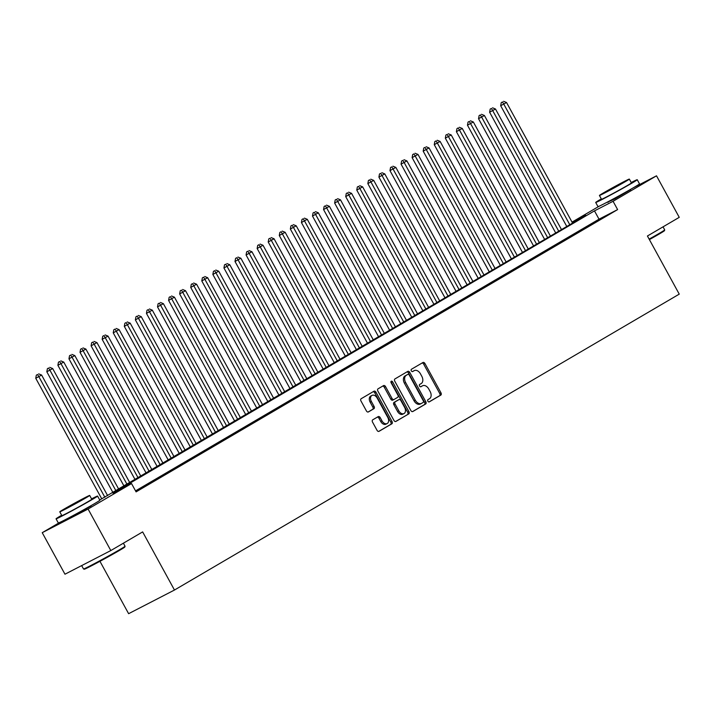 <?xml version="1.0" encoding="UTF-8"?>
<svg xmlns="http://www.w3.org/2000/svg" width="715" height="715" viewBox="0 0 715 715"><rect width="100%" height="100%" fill="white"/><g stroke="black" fill="none" stroke-linecap="round" stroke-linejoin="round"><path stroke-width="1.07" d="M427.865 401.187A1.305 0.885 62.7 0 0 429.25 401.884L440.798 395.118A1.859 1.26 62.7 0 0 440.985 392.848L424.925 363.506A1.859 1.26 62.7 0 0 422.985 362.487A1.859 1.26 62.7 0 0 422.94 362.514L411.402 369.28A1.305 0.885 62.7 0 0 412.653 371.559L414.146 370.683A5.952 4.031 62.7 0 1 414.271 370.611A5.952 4.031 62.7 0 1 420.474 373.865L421.814 376.313A5.952 4.031 62.7 0 1 421.198 383.562L419.696 384.438A1.305 0.885 62.7 0 0 420.947 386.726L422.44 385.85A5.952 4.031 62.7 0 1 422.574 385.778A5.952 4.031 62.7 0 1 428.777 389.023L430.117 391.471A5.952 4.031 62.7 0 1 429.492 398.729L427.999 399.605A1.305 0.885 62.7 0 0 427.865 401.187M90.751 506.068L75.021 515.327L68.157 518.438M630.407 189.725L614.668 198.984L607.813 202.095M372.73 419.83A1.859 1.26 62.7 0 0 372.533 422.1L377.046 430.332A1.859 1.26 62.7 0 0 378.986 431.351A1.859 1.26 62.7 0 0 379.022 431.324L391.847 423.807A1.859 1.26 62.7 0 0 392.043 421.546L375.974 392.195A1.859 1.26 62.7 0 0 374.034 391.185A1.859 1.26 62.7 0 0 373.999 391.203L361.173 398.72A1.859 1.26 62.7 0 0 360.977 400.99L366.42 410.937A1.859 1.26 62.7 0 0 368.359 411.947A1.859 1.26 62.7 0 0 368.404 411.929L373.891 408.712A1.859 1.26 62.7 0 0 374.088 406.442L371.38 401.508A4.969 3.369 62.7 0 1 372.015 395.386A4.969 3.369 62.7 0 1 377.198 398.103L387.771 417.426A4.969 3.369 62.7 0 1 387.146 423.548A4.969 3.369 62.7 0 1 381.962 420.831L380.201 417.614A1.859 1.26 62.7 0 0 378.262 416.595A1.859 1.26 62.7 0 0 378.217 416.613L372.73 419.83M633.517 187.688L656.513 175.819L679.25 217.342L647.424 236.004L679.25 294.133L174.469 590.036L142.643 531.906L110.816 550.559L88.088 509.035L42.23 532.684L59.551 522.531M656.513 175.819L613.068 201.29L594.478 210.88L112.943 493.153L131.533 483.572L88.088 509.035M131.533 483.572L136.082 491.875L617.617 209.593L613.068 201.29M410.839 410.526A1.859 1.26 62.7 0 0 412.778 411.536A1.859 1.26 62.7 0 0 412.814 411.518L425.64 404.002A1.859 1.26 62.7 0 0 425.827 401.732L409.767 372.39A1.859 1.26 62.7 0 0 407.827 371.371A1.859 1.26 62.7 0 0 407.782 371.398L394.966 378.914A1.859 1.26 62.7 0 0 394.769 381.175L410.839 410.526M408.739 413.905L395.922 421.421A1.859 1.26 62.7 0 1 395.878 421.448A1.859 1.26 62.7 0 1 393.938 420.429L377.878 391.087A1.859 1.26 62.7 0 1 378.065 388.817L383.553 385.6A1.859 1.26 62.7 0 1 383.598 385.582A1.859 1.26 62.7 0 1 385.537 386.592L392.052 398.496A1.859 1.26 62.7 0 0 393.992 399.506A1.859 1.26 62.7 0 0 394.028 399.488L397.674 397.352A1.859 1.26 62.7 0 0 397.862 395.091L391.078 382.695A1.305 0.885 62.7 0 1 392.598 381.801L408.935 411.643A1.859 1.26 62.7 0 1 408.739 413.905L395.574 421.537M597.007 221.042L603.648 217.146L597.007 221.042M585.934 227.531L592.583 223.634L585.934 227.531M574.869 234.019L581.51 230.123L574.869 234.019M563.795 240.508L570.436 236.62L563.795 240.508M552.731 246.997L559.371 243.109L552.731 246.997M541.657 253.485L548.298 249.598L541.657 253.485M530.593 259.974L537.233 256.086L530.593 259.974M519.519 266.463L526.16 262.575L519.519 266.463M508.445 272.951L515.095 269.063L508.445 272.951M497.381 279.449L504.021 275.552L497.381 279.449M486.307 285.937L492.948 282.041L486.307 285.937M475.243 292.426L481.883 288.529L475.243 292.426M464.169 298.915L470.81 295.018L464.169 298.915M453.096 305.403L459.745 301.507L453.096 305.403M442.031 311.892L448.671 307.995L442.031 311.892M430.957 318.381L437.598 314.484L430.957 318.381M419.893 324.869L426.533 320.972L419.893 324.869M408.819 331.358L415.46 327.461L408.819 331.358M397.755 337.846L404.395 333.95L397.755 337.846M386.681 344.335L393.322 340.447L386.681 344.335M375.607 350.824L382.257 346.936L375.607 350.824M364.543 357.312L371.183 353.425L364.543 357.312M353.469 363.801L360.11 359.913L353.469 363.801M342.405 370.29L349.045 366.402L342.405 370.29M331.331 376.778L337.972 372.89L331.331 376.778M320.266 383.276L326.907 379.379L320.266 383.276M309.193 389.764L315.833 385.868L309.193 389.764M298.119 396.253L304.769 392.356L298.119 396.253M287.055 402.742L293.695 398.845L287.055 402.742M275.981 409.23L282.622 405.334L275.981 409.23M264.916 415.719L271.557 411.822L264.916 415.719M253.843 422.207L260.483 418.311L253.843 422.207M242.778 428.696L249.419 424.799L242.778 428.696M231.705 435.185L238.345 431.288L231.705 435.185M220.631 441.673L227.281 437.777L220.631 441.673M209.566 448.162L216.207 444.265L209.566 448.162M198.493 454.651L205.134 450.763L198.493 454.651M187.428 461.139L194.069 457.251L187.428 461.139M176.355 467.628L182.995 463.74L176.355 467.628M165.29 474.117L171.931 470.229L165.29 474.117M154.217 480.605L160.857 476.717L154.217 480.605M143.143 487.094L149.792 483.206L143.143 487.094M617.617 209.593L599.027 219.183L135.537 490.883M135.734 491.232L138.719 489.695L135.814 491.393M99.948 561.311L128.62 613.685L174.469 590.036M110.816 550.559L64.967 574.208L42.23 532.684M572.027 222.115L599.197 206.188M99.725 499.973L585.808 215.349L572.17 222.383M599.027 219.183L594.478 210.88M421.466 386.35A5.952 4.031 62.7 0 0 421.332 386.413A5.952 4.031 62.7 0 0 421.207 386.484L422.44 385.85M420.661 386.806L421.207 386.484M413.163 371.192A5.952 4.031 62.7 0 0 413.038 371.255A5.952 4.031 62.7 0 0 412.904 371.326L414.146 370.683M412.358 371.648L412.904 371.326M428.955 401.964L439.555 395.753A1.859 1.26 62.7 0 0 439.752 393.491L423.682 364.141A1.859 1.26 62.7 0 0 422.047 363.032M412.475 411.634L424.397 404.636A1.859 1.26 62.7 0 0 424.594 402.375L408.524 373.024A1.859 1.26 62.7 0 0 406.889 371.925M423.191 402.42A1.305 0.885 62.7 0 0 423.325 400.829L409.23 375.071A1.305 0.885 62.7 0 0 407.845 374.383L406.263 375.304A5.952 4.031 62.7 0 0 405.646 382.561L415.281 400.168A5.952 4.031 62.7 0 0 421.484 403.412A5.952 4.031 62.7 0 0 421.618 403.34L423.191 402.42M406.656 374.991A1.305 0.885 62.7 0 0 406.603 375.018L407.845 374.383M421.358 403.475L420.375 403.984A5.952 4.031 62.7 0 1 420.25 404.055A5.952 4.031 62.7 0 1 414.048 400.802L404.404 383.195A5.952 4.031 62.7 0 1 405.03 375.938L407.872 374.365M393.947 399.533L392.794 400.123A1.859 1.26 62.7 0 1 392.75 400.15A1.859 1.26 62.7 0 1 390.81 399.131L384.295 387.235A1.859 1.26 62.7 0 0 382.659 386.127M407.505 414.548A1.859 1.26 62.7 0 0 407.693 412.278L391.364 382.445A1.305 0.885 62.7 0 0 390.855 381.864M398.809 410.848A4.969 3.369 62.7 0 0 404.002 413.565A4.969 3.369 62.7 0 0 404.627 407.434L400.901 400.632A1.859 1.26 62.7 0 0 398.961 399.614A1.859 1.26 62.7 0 0 398.916 399.64L395.279 401.767A1.859 1.26 62.7 0 0 395.082 404.038L398.809 410.848L397.576 411.483A4.969 3.369 62.7 0 0 402.76 414.2L404.002 413.565M397.763 400.23A1.859 1.26 62.7 0 0 397.719 400.257A1.859 1.26 62.7 0 0 397.683 400.275L398.916 399.64M397.576 411.483L393.849 404.681A1.859 1.26 62.7 0 1 394.036 402.411L397.683 400.275M387.146 423.548L385.903 424.183A4.969 3.369 62.7 0 1 380.72 421.466L378.959 418.248A1.859 1.26 62.7 0 0 377.323 417.14M372.015 395.386L370.772 396.03A4.969 3.369 62.7 0 0 370.147 402.152L371.38 401.508M368.055 412.037L372.649 409.346A1.859 1.26 62.7 0 0 372.846 407.085L370.147 402.152M378.682 431.44L390.605 424.451A1.859 1.26 62.7 0 0 390.801 422.181L374.731 392.839A1.859 1.26 62.7 0 0 373.096 391.731M572.572 223.107L506.542 102.513L500.679 105.731L566.798 226.494M502.493 101.968L501.26 102.611L502.493 101.968L503.78 104.131L569.801 224.733M503.601 101.316L506.542 102.513M500.679 105.731L501.26 102.611M649.131 239.114A23.675 0.635 -28.7 0 0 659.427 233.269A23.675 0.635 -28.7 0 0 664.7 229.908L664.476 230.677A23.112 0.626 151.3 0 1 659.328 233.957A23.112 0.626 151.3 0 1 649.399 239.605M664.7 229.908A23.675 0.635 -28.7 0 0 664.7 229.881L663.037 226.843M601.306 198.895A23.675 0.635 -28.7 0 0 600.984 199.083A23.675 0.635 -28.7 0 0 595.702 202.47A23.675 0.635 -28.7 0 0 609.207 195.749A23.675 0.635 -28.7 0 0 631.962 183.112A23.675 0.635 -28.7 0 0 637.244 179.724A23.675 0.635 -28.7 0 0 631.211 182.522M595.702 202.47L597.981 206.617A23.675 0.635 -28.7 0 0 611.486 199.905A23.675 0.635 -28.7 0 0 634.232 187.259A23.675 0.635 -28.7 0 0 639.514 183.88L637.244 179.724M629.334 179.09L631.425 182.906A17.044 0.456 151.3 0 1 627.627 185.346A17.044 0.456 151.3 0 1 611.245 194.444A17.044 0.456 151.3 0 1 601.521 199.279L599.429 195.463A17.044 0.456 -28.7 0 0 609.153 190.628A17.044 0.456 -28.7 0 0 625.536 181.53A17.044 0.456 -28.7 0 0 629.334 179.09A17.044 0.456 -28.7 0 0 619.61 183.925A17.044 0.456 -28.7 0 0 603.228 193.032A17.044 0.456 -28.7 0 0 599.429 195.463M607.196 190.985L624.016 182.003L607.196 190.985M125.053 546.251L124.83 547.02A23.112 0.626 151.3 0 1 119.673 550.3A23.112 0.626 151.3 0 1 97.723 562.508A23.112 0.626 151.3 0 1 84.299 569.212L83.53 568.979A23.675 0.635 -28.7 0 0 83.53 568.979A23.675 0.635 -28.7 0 0 97.285 562.115A23.675 0.635 -28.7 0 0 119.771 549.612A23.675 0.635 -28.7 0 0 125.053 546.251A23.675 0.635 -28.7 0 0 125.053 546.233L123.391 543.194M61.651 515.238A23.675 0.635 -28.7 0 0 61.329 515.435A23.675 0.635 -28.7 0 0 56.056 518.813A23.675 0.635 -28.7 0 0 69.561 512.101A23.675 0.635 -28.7 0 0 92.315 499.454A23.675 0.635 -28.7 0 0 97.589 496.076A23.675 0.635 -28.7 0 0 91.565 498.864M56.056 518.813L58.326 522.969A23.675 0.635 -28.7 0 0 71.831 516.248A23.675 0.635 -28.7 0 0 94.586 503.61A23.675 0.635 -28.7 0 0 99.859 500.223L97.589 496.076M89.679 495.432L91.77 499.258A17.044 0.456 151.3 0 1 87.972 501.689A17.044 0.456 151.3 0 1 71.589 510.796A17.044 0.456 151.3 0 1 61.865 515.631L59.774 511.806A17.044 0.456 -28.7 0 0 69.498 506.971A17.044 0.456 -28.7 0 0 85.88 497.872A17.044 0.456 -28.7 0 0 89.679 495.432A17.044 0.456 -28.7 0 0 79.955 500.277A17.044 0.456 -28.7 0 0 63.572 509.375A17.044 0.456 -28.7 0 0 59.774 511.806M67.541 507.328L84.37 498.346L67.541 507.328M561.498 229.595L495.477 109.002L489.614 112.219L555.725 232.983M491.428 108.457L490.186 109.1L491.428 108.457L492.707 110.628L558.737 231.222M492.537 107.804L495.477 109.002M489.614 112.219L490.186 109.1M550.434 236.084L484.404 115.49L478.541 118.708L544.651 239.471M480.355 114.945L479.122 115.589L480.355 114.945L481.642 117.117L547.663 237.711M481.463 114.302L484.404 115.49M478.541 118.708L479.122 115.589M539.36 242.573L473.339 121.979L467.467 125.197L533.587 245.96M469.29 121.434L468.048 122.077L469.29 121.434L470.568 123.606L536.59 244.199M470.399 120.79L473.339 121.979M467.467 125.197L468.048 122.077M528.287 249.061L462.265 128.468L456.402 131.685L522.513 252.449M458.217 127.922L456.983 128.566L458.217 127.922L459.504 130.094L525.525 250.688M459.325 127.279L462.265 128.468M456.402 131.685L456.983 128.566M517.222 255.55L451.201 134.956L445.329 138.174L511.448 258.937M447.152 134.411L445.91 135.055L447.152 134.411L448.43 136.583L514.451 257.177M448.251 133.768L451.201 134.956M445.329 138.174L445.91 135.055M506.149 262.048L440.127 141.445L434.264 144.671L500.375 265.426M436.079 140.9L434.836 141.543L436.079 140.9L437.357 143.072L503.387 263.665M437.187 140.256L440.127 141.445M434.264 144.671L434.836 141.543M495.084 268.536L429.054 147.934L423.191 151.16L489.31 271.915M425.005 147.388L423.772 148.032L425.005 147.388L426.292 149.56L492.313 270.154M426.113 146.745L429.054 147.934M423.191 151.16L423.772 148.032M484.01 275.025L417.989 154.422L412.126 157.649L478.237 278.403M413.94 153.886L412.698 154.52L413.94 153.886L415.218 156.049L481.249 276.642M415.049 153.233L417.989 154.422M412.126 157.649L412.698 154.52M472.946 281.513L406.915 160.911L401.052 164.137L467.163 284.892M402.867 160.375L401.633 161.009L402.867 160.375L404.154 162.537L470.175 283.131M403.975 159.722L406.915 160.911M401.052 164.137L401.633 161.009M461.872 288.002L395.851 167.408L389.979 170.626L456.099 291.389M391.802 166.863L390.56 167.498L391.802 166.863L393.08 169.026L459.101 289.62M392.91 166.211L395.851 167.408M389.979 170.626L390.56 167.498M450.799 294.491L384.777 173.897L378.914 177.114L445.025 297.878M380.729 173.352L379.486 173.986L380.729 173.352L382.007 175.515L448.037 296.108M381.837 172.699L384.777 173.897M378.914 177.114L379.486 173.986M439.734 300.979L373.713 180.386L367.841 183.603L433.96 304.367M369.664 179.84L368.422 180.475L369.664 179.84L370.942 182.003L436.963 302.597M370.763 179.188L373.713 180.386M367.841 183.603L368.422 180.475M428.66 307.468L362.639 186.874L356.776 190.092L422.887 310.855M358.59 186.329L357.348 186.964L358.59 186.329L359.868 188.492L425.899 309.086M359.699 185.677L362.639 186.874M356.776 190.092L357.348 186.964M417.596 313.957L351.566 193.363L345.703 196.58L411.822 317.344M347.517 192.818L346.283 193.452L347.517 192.818L348.804 194.981L414.825 315.574M348.625 192.165L351.566 193.363M345.703 196.58L346.283 193.452M406.522 320.445L340.501 199.851L334.638 203.069L400.749 323.832M336.452 199.306L335.21 199.941L336.452 199.306L337.73 201.469L403.761 322.072M337.56 198.654L340.501 199.851M334.638 203.069L335.21 199.941M395.458 326.934L329.427 206.34L323.564 209.558L389.675 330.321M325.379 205.795L324.145 206.429L325.379 205.795L326.666 207.958L392.687 328.56M326.487 205.142L329.427 206.34M323.564 209.558L324.145 206.429M384.384 333.422L318.363 212.829L312.491 216.046L378.61 336.81M314.314 212.284L313.072 212.927L314.314 212.284L315.592 214.446L381.613 335.049M315.422 211.631L318.363 212.829M312.491 216.046L313.072 212.927M373.31 339.911L307.289 219.317L301.426 222.535L367.537 343.298M303.24 218.772L301.998 219.416L303.24 218.772L304.519 220.944L370.549 341.538M304.349 218.129L307.289 219.317M301.426 222.535L301.998 219.416M362.246 346.4L296.225 225.806L290.353 229.023L356.472 349.787M292.176 225.261L290.933 225.904L292.176 225.261L293.454 227.433L359.475 348.026M293.275 224.617L296.225 225.806M290.353 229.023L290.933 225.904M351.172 352.888L285.151 232.295L279.288 235.512L345.399 356.276M281.102 231.749L279.86 232.393L281.102 231.749L282.38 233.921L348.411 354.515M282.211 231.106L285.151 232.295M279.288 235.512L279.86 232.393M340.108 359.377L274.077 238.783L268.214 242.001L334.334 362.764M270.029 238.238L268.795 238.881L270.029 238.238L271.316 240.41L337.337 361.004M271.137 237.594L274.077 238.783M268.214 242.001L268.795 238.881M329.034 365.866L263.013 245.272L257.15 248.498L323.26 369.253M258.964 244.727L257.722 245.37L258.964 244.727L260.242 246.898L326.263 367.492M260.072 244.083L263.013 245.272M257.15 248.498L257.722 245.37M317.969 372.363L251.939 251.76L246.076 254.987L312.187 375.741M247.891 251.215L246.657 251.859L247.891 251.215L249.178 253.387L315.199 373.981M248.999 250.572L251.939 251.76M246.076 254.987L246.657 251.859M306.896 378.852L240.875 258.249L235.003 261.476L301.122 382.23M236.826 257.704L235.584 258.347L236.826 257.704L238.104 259.876L304.125 380.469M237.934 257.06L240.875 258.249M235.003 261.476L235.584 258.347M295.822 385.34L229.801 264.738L223.938 267.964L290.049 388.719M225.752 264.201L224.51 264.836L225.752 264.201L227.03 266.364L293.061 386.958M226.861 263.549L229.801 264.738M223.938 267.964L224.51 264.836M284.758 391.829L218.736 271.226L212.864 274.453L278.984 395.207M214.679 270.69L213.445 271.325L214.679 270.69L215.966 272.853L281.987 393.447M215.787 270.038L218.736 271.226M212.864 274.453L213.445 271.325M273.684 398.318L207.663 277.724L201.8 280.941L267.911 401.705M203.614 277.179L202.372 277.813L203.614 277.179L204.892 279.342L270.922 399.935M204.722 276.526L207.663 277.724M201.8 280.941L202.372 277.813M262.62 404.806L196.589 284.213L190.726 287.43L256.846 408.194M192.541 283.667L191.307 284.302L192.541 283.667L193.828 285.83L259.849 406.424M193.649 283.015L196.589 284.213M190.726 287.43L191.307 284.302M251.546 411.295L185.525 290.701L179.653 293.919L245.772 414.682M181.476 290.156L180.234 290.791L181.476 290.156L182.754 292.319L248.775 412.913M182.584 289.504L185.525 290.701M179.653 293.919L180.234 290.791M240.481 417.783L174.451 297.19L168.588 300.407L234.699 421.171M170.402 296.645L169.169 297.279L170.402 296.645L171.689 298.807L237.711 419.401M171.511 295.992L174.451 297.19M168.588 300.407L169.169 297.279M229.408 424.272L163.386 303.678L157.515 306.896L223.634 427.659M159.338 303.133L158.095 303.768L159.338 303.133L160.616 305.296L226.637 425.899M160.437 302.481L163.386 303.678M157.515 306.896L158.095 303.768M218.334 430.761L152.313 310.167L146.45 313.385L212.561 434.148M148.264 309.622L147.022 310.256L148.264 309.622L149.542 311.785L215.572 432.387M149.372 308.969L152.313 310.167M146.45 313.385L147.022 310.256M207.27 437.249L141.239 316.656L135.376 319.873L201.496 440.637M137.191 316.11L135.957 316.754L137.191 316.11L138.478 318.273L204.499 438.876M138.299 315.458L141.239 316.656M135.376 319.873L135.957 316.754M196.196 443.738L130.175 323.144L124.312 326.362L190.422 447.125M126.126 322.599L124.884 323.243L126.126 322.599L127.404 324.762L193.434 445.365M127.234 321.947L130.175 323.144M124.312 326.362L124.884 323.243M185.131 450.227L119.101 329.633L113.238 332.85L179.349 453.614M115.052 329.088L113.819 329.731L115.052 329.088L116.339 331.26L182.361 451.853M116.161 328.444L119.101 329.633M113.238 332.85L113.819 329.731M174.058 456.715L108.037 336.122L102.165 339.339L168.284 460.102M103.988 335.576L102.745 336.22L103.988 335.576L105.266 337.748L171.287 458.342M105.096 334.933L108.037 336.122M102.165 339.339L102.745 336.22M162.984 463.204L96.963 342.61L91.1 345.828L157.211 466.591M92.914 342.065L91.681 342.708L92.914 342.065L94.201 344.237L160.223 464.83M94.023 341.421L96.963 342.61M91.1 345.828L91.681 342.708M151.92 469.692L85.898 349.099L80.026 352.316L146.146 473.08M81.85 348.554L80.607 349.197L81.85 348.554L83.128 350.725L149.149 471.319M82.949 347.91L85.898 349.099M80.026 352.316L80.607 349.197M140.846 476.181L74.825 355.587L68.962 358.814L135.072 479.568M70.776 355.042L69.534 355.686L70.776 355.042L72.054 357.214L138.084 477.808M71.884 354.399L74.825 355.587M68.962 358.814L69.534 355.686M129.781 482.679L63.751 362.076L57.888 365.302L124.008 486.057M59.703 361.531L58.469 362.174L59.703 361.531L60.989 363.703L127.011 484.296M60.811 360.887L63.751 362.076M57.888 365.302L58.469 362.174M118.708 489.167L52.687 368.565L46.824 371.791L112.934 492.546M48.638 368.019L47.396 368.663L48.638 368.019L49.916 370.191L115.946 490.785M49.746 367.376L52.687 368.565M46.824 371.791L47.396 368.663M107.643 495.656L41.613 375.053L35.75 378.28L101.789 498.909M37.564 374.517L36.331 375.152L37.564 374.517L38.851 376.68L104.873 497.274M38.673 373.865L41.613 375.053M35.75 378.28L36.331 375.152M423.682 364.141L424.925 363.506M439.752 393.491L440.985 392.848M439.555 395.753L440.798 395.118M408.524 373.024L409.767 372.39M424.594 402.375L425.827 401.732M424.397 404.636L425.64 404.002M405.03 375.938L406.263 375.304M404.404 383.195L405.646 382.561M414.048 400.802L415.281 400.168M384.295 387.235L385.537 386.592M390.81 399.131L392.052 398.496M391.364 382.445L392.598 381.801M407.693 412.278L408.935 411.643M394.036 402.411L395.279 401.767M393.849 404.681L395.082 404.038M378.959 418.248L380.201 417.614M380.72 421.466L381.962 420.831M372.846 407.085L374.088 406.442M372.649 409.346L373.891 408.712M374.731 392.839L375.974 392.195M390.801 422.181L392.043 421.546M390.605 424.451L391.847 423.807M421.332 386.413L422.574 385.778M413.038 371.255L414.271 370.611M420.25 404.055L421.484 403.412M392.75 400.15L393.992 399.506M397.719 400.257L398.961 399.614M630.299 189.538L630.594 190.065M607.705 201.907L607.991 202.434M90.653 505.88L90.939 506.408M68.05 518.25L68.345 518.786M81.662 565.592L83.512 568.97"/></g></svg>
